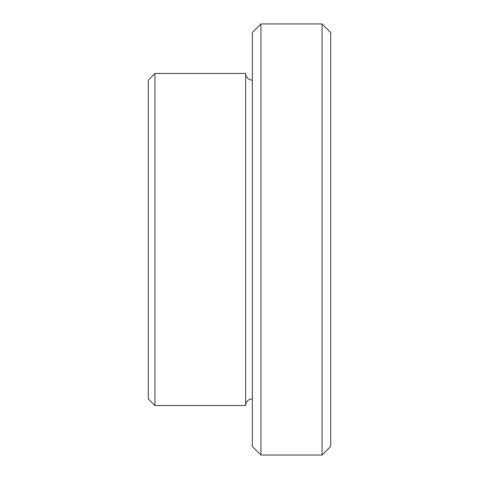 <?xml version="1.0" encoding="UTF-8"?>
<svg xmlns="http://www.w3.org/2000/svg" width="479" height="479" viewBox="0 0 479 479"><rect width="100%" height="100%" fill="white"/><g stroke="black" fill="none" stroke-linecap="round" stroke-linejoin="round"><path stroke-width="0.72" d="M252.313 398.893A6.64 6.64 0 0 0 245.673 405.533L245.673 73.467A6.64 6.64 0 0 0 252.313 80.107M322.074 239.5L322.074 455.05L330.696 446.428L330.696 32.572L322.074 23.95L322.074 239.5M260.935 455.05L252.313 446.428L252.313 32.572L260.935 23.95L260.935 455.05L322.074 455.05M154.945 405.533L148.304 398.893L148.304 80.107L154.945 73.467L154.945 405.533L245.673 405.533M154.945 73.467L245.673 73.467M260.935 23.95L322.074 23.95"/></g></svg>
